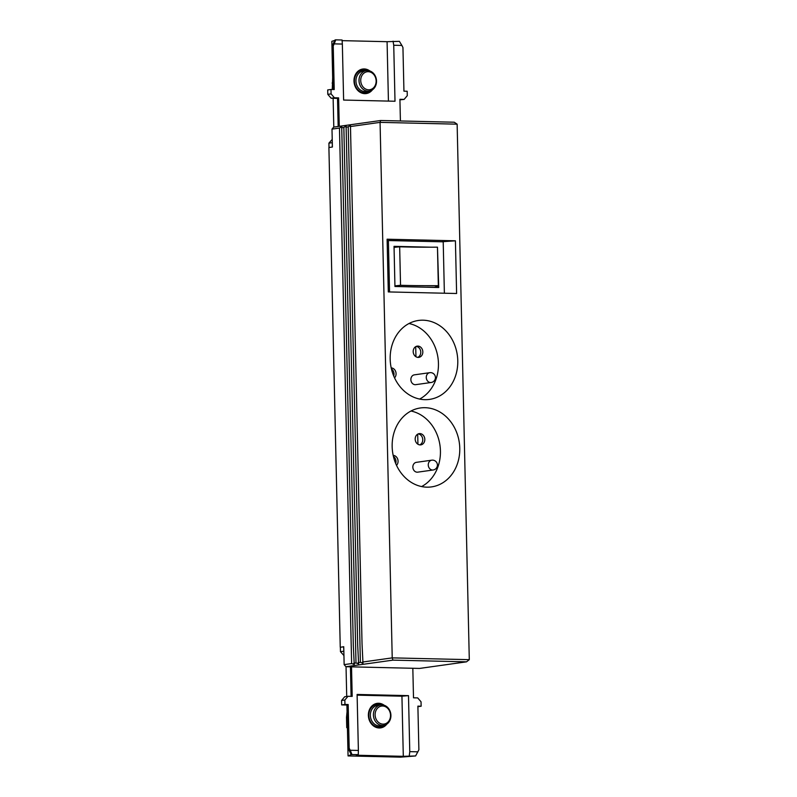 <?xml version="1.0" encoding="UTF-8"?>
<svg xmlns="http://www.w3.org/2000/svg" width="797" height="797" viewBox="0 0 797 797"><rect width="100%" height="100%" fill="white"/><g stroke="black" fill="none" stroke-linecap="round" stroke-linejoin="round"><path stroke-width="1.2" d="M394.933 285.894A72.278 5.31 -1.3 0 1 400.542 285.296L399.666 246.801A103.251 7.581 178.7 0 0 417.728 247.15A103.251 7.581 178.7 0 0 437.463 247.17L438.34 285.675A72.278 5.31 -1.3 0 1 437.055 286.472A72.278 5.31 -1.3 0 1 434.235 287.289L426.186 287.209M399.666 246.801A72.278 5.31 178.7 0 0 394.057 247.389M438.34 285.675A103.251 7.581 -1.3 0 1 418.594 285.645A103.251 7.581 -1.3 0 1 400.542 285.296M416.692 286.99L408.343 286.8M417.887 346.087A5.679 4.802 82 0 0 417.22 346.127A5.679 4.802 82 0 0 413.215 352.025A5.679 4.802 82 0 0 418.146 357.405A5.679 4.802 82 0 0 418.804 357.375A5.679 4.802 82 0 0 422.808 351.467A5.679 4.802 82 0 0 417.887 346.087M424.881 399.666A39.85 33.683 -98 0 1 390.321 361.888A39.85 33.683 -98 0 1 418.435 320.464A39.85 33.683 -98 0 1 423.077 320.195A39.85 33.683 -98 0 1 457.637 357.983A39.85 33.683 -98 0 1 429.513 399.397A39.85 33.683 -98 0 1 424.881 399.666M431.167 382.49A4.951 4.951 0 0 0 435.421 377.3A4.951 4.951 0 0 0 429.782 372.677A4.951 4.184 -98 0 0 426.285 377.828A4.951 4.184 -98 0 0 430.589 382.53A4.951 4.184 -98 0 0 431.167 382.49L415.755 384.652A4.951 4.184 -98 0 1 415.177 384.692A4.951 4.184 -98 0 1 410.883 379.99A4.951 4.184 -98 0 1 414.38 374.839L429.782 372.677A4.951 4.184 -98 0 1 430.36 372.647M419.87 433.588A5.679 4.802 82 0 0 419.212 433.628A5.679 4.802 82 0 0 415.207 439.526A5.679 4.802 82 0 0 420.129 444.905A5.679 4.802 82 0 0 420.786 444.875A5.679 4.802 82 0 0 424.791 438.968A5.679 4.802 82 0 0 419.87 433.588M426.863 487.166A39.85 33.683 -98 0 1 392.303 449.388A39.85 33.683 -98 0 1 420.427 407.964A39.85 33.683 -98 0 1 425.06 407.695A39.85 33.683 -98 0 1 459.63 445.483A39.85 33.683 -98 0 1 431.506 486.897A39.85 33.683 -98 0 1 426.863 487.166M433.15 469.991A4.951 4.951 0 0 0 437.404 464.8A4.951 4.951 0 0 0 431.775 460.178A4.951 4.184 -98 0 0 428.278 465.328A4.951 4.184 -98 0 0 432.572 470.031A4.951 4.184 -98 0 0 433.15 469.991L417.738 472.153A4.951 4.184 -98 0 1 417.16 472.193A4.951 4.184 -98 0 1 412.866 467.49A4.951 4.184 -98 0 1 416.363 462.34L431.775 460.178A4.951 4.184 -98 0 1 432.343 460.148M365.106 93.647A12.393 10.471 82 0 0 369.479 91.017A11.357 9.604 -98 0 1 365.634 92.601A11.357 9.604 -98 0 1 354.416 81.135A11.357 9.604 -98 0 1 362.476 70.116A11.357 9.604 -98 0 1 366.59 70.584M360.971 92.741A11.357 9.604 82 0 0 363.88 92.85L365.634 92.601M366.331 70.614L363.273 71.043A10.321 8.727 82 0 0 355.95 81.065A10.321 8.727 82 0 0 366.142 91.496L369.2 91.057A10.321 8.727 82 0 0 376.523 81.045A10.321 8.727 82 0 0 366.331 70.614A10.321 8.727 82 0 0 359.009 80.636A10.321 8.727 82 0 0 369.2 91.057M376.134 80.925A9.086 7.681 -98 0 1 368.632 89.802A9.086 7.681 -98 0 1 360.722 80.567A9.086 7.681 -98 0 1 368.214 71.69A9.086 7.681 -98 0 1 376.134 80.925M366.61 70.574A12.393 10.471 82 0 0 362.027 69.249A12.393 10.471 82 0 0 361.689 69.249M369.818 70.953A12.393 10.471 82 0 0 364.209 68.941A12.393 10.471 82 0 0 362.765 69.03A12.393 10.471 82 0 0 354.027 81.902A12.393 10.471 82 0 0 364.767 93.647A12.393 10.471 82 0 0 366.212 93.568A12.393 10.471 82 0 0 372.468 89.772M379.502 727.98A12.393 10.471 82 0 0 383.875 725.35A11.357 9.604 -98 0 1 380.03 726.934A11.357 9.604 -98 0 1 368.812 715.457A11.357 9.604 -98 0 1 376.871 704.438A11.357 9.604 -98 0 1 380.986 704.907M376.871 704.438L375.118 704.687A11.357 9.604 82 0 0 372.358 705.594M380.727 704.937L377.668 705.365A10.321 8.727 82 0 0 370.346 715.387A10.321 8.727 82 0 0 380.538 725.818L383.596 725.39A10.321 8.727 82 0 0 390.919 715.367A10.321 8.727 82 0 0 380.727 704.937A10.321 8.727 82 0 0 373.404 714.959A10.321 8.727 82 0 0 383.596 725.39M375.108 714.889A9.086 7.681 -98 0 1 382.61 706.012A9.086 7.681 -98 0 1 390.53 715.248A9.086 7.681 -98 0 1 383.028 724.134A9.086 7.681 -98 0 1 375.108 714.889M381.006 704.907A12.393 10.471 82 0 0 376.423 703.582A12.393 10.471 82 0 0 376.084 703.582M384.214 705.275A12.393 10.471 82 0 0 378.605 703.273A12.393 10.471 82 0 0 377.16 703.352A12.393 10.471 82 0 0 368.423 716.234A12.393 10.471 82 0 0 379.163 727.98A12.393 10.471 82 0 0 380.607 727.89A12.393 10.471 82 0 0 386.854 724.104M357.674 644.753L358.61 663.881L356 662.965L343.846 127.46L346.087 125.896L357.674 644.753M362.047 644.145L362.974 663.273L360.374 662.347L348.219 126.843L350.451 125.288L362.047 644.145M353.31 645.371L354.237 664.499L351.626 663.572L339.472 128.068L341.714 126.514L353.31 645.371M417.927 444.248L417.698 434.146M415.944 356.747L415.715 346.645M343.746 646.805L340.359 647.264L340.458 651.687L343.945 655.572M351.626 663.572L344.145 664.628L343.736 646.716L340.678 647.214M340.249 647.204L328.902 147.525L332.399 147.037L331.99 129.124L339.472 128.068M350.301 126.554L380.069 122.369L380.687 120.506L454.25 122.22L457.139 124.173L469.294 659.667L466.494 661.839L392.931 660.135L345.948 666.72L344.145 664.628M345.928 127.171L348.219 126.843M331.99 129.124L333.704 127.102L380.687 120.506M341.564 127.779L343.846 127.46M392.931 660.135L392.224 657.874L380.069 122.369L457.139 124.173M469.294 659.667L392.224 657.874L362.456 662.058M360.374 662.347L358.082 662.666M356 662.965L353.709 663.283M345.948 666.72L419.511 668.434L466.494 661.839M343.637 646.805L343.846 651.358M351.527 666.86L352.194 696.389L347.99 696.289L344.842 700.025L344.942 704.448L341.664 704.907L347.093 705.036M417.907 706.67L421.135 706.222L417.887 706.142L418.883 749.798L415.606 755.954L403.302 756.323L356.289 755.227L358.281 754.62L351.248 754.57L348.08 748.323L349.176 748.174L348.179 704.528L344.942 704.448M349.176 748.174L350.232 750.256L358.381 750.445L357.106 694.446L408.492 695.642L409.768 751.641L417.917 751.83M421.135 706.222L421.035 701.798L417.708 697.913L413.504 697.813L412.826 668.284M375.367 727.063A11.357 9.604 82 0 0 378.276 727.183L380.03 726.934M346.904 705.026L348.06 755.925L400.602 757.15L415.606 755.954M348.06 755.925L351.248 754.57M346.037 666.73L346.715 696.468M409.279 755.805L409.768 751.641M403.302 756.323L401.937 696.199L408.492 695.642M401.937 696.199L357.126 695.153M358.281 754.62L358.381 750.445M350.232 750.256L351.955 754.47M348.08 748.323L347.084 704.678L348.179 704.528M347.99 696.289L344.712 696.747L341.564 700.483L341.664 704.907M350.431 666.83L351.098 696.359M340.458 651.687L343.736 651.229M341.564 700.483L344.842 700.025M347.054 711.801L346.506 717.37L346.745 727.671L347.422 727.87M347.412 727.571L346.745 727.671M400.413 120.965L399.915 99.306L404.119 99.406L407.277 95.67L407.177 91.247L403.94 91.167L402.943 47.521L401.887 45.439L393.738 45.25L395.003 101.249L343.617 100.053L342.351 44.054L334.202 43.865L335.746 39.85L335.039 39.95L332.14 46.057L333.236 45.897L334.202 43.865M333.236 45.897L334.222 89.553L330.984 89.473L331.084 93.897L334.411 97.782L338.615 97.882L339.263 126.324M332.289 147.046L332.299 142.563M362.476 70.116L360.722 70.355A11.357 9.604 82 0 0 357.963 71.272M332.937 89.523L331.841 41.305L334.82 40.398M342.351 44.054L342.062 39.999L335.746 39.85M342.112 40.647L387.083 41.693L399.387 41.334L401.887 45.439M333.794 127.092L333.136 98.29M334.411 97.782L331.134 98.24L336.434 98.37L338.615 97.882M338.167 126.474L337.52 98.031M331.084 93.897L327.806 94.365L331.134 98.24M330.984 89.473L327.706 89.931L327.806 94.365M333.126 89.523L332.14 46.057M388.428 101.099L387.083 41.693M393.06 41.185L393.738 45.25M399.935 99.844L404.119 99.406M332.229 139.395L328.912 143.151L329.012 147.515M328.912 143.151L332.19 142.693M332.259 89.503L332.668 77.478M421.593 486.568A39.85 33.683 82 0 0 439.984 445.463A39.85 33.683 82 0 0 410.993 411.023M396.527 465.368A5.679 4.802 82 0 0 397.723 459.192A5.679 4.802 82 0 0 393.18 455.386M395.71 463.515A5.679 4.802 82 0 0 393.419 456.452M419.74 444.885A5.679 4.802 82 0 0 422.689 438.868A5.679 4.802 82 0 0 418.196 433.907M419.611 399.068A39.85 33.683 82 0 0 438.001 357.963A39.85 33.683 82 0 0 409.01 323.522M394.545 377.868A5.679 4.802 82 0 0 395.73 371.691A5.679 4.802 82 0 0 391.197 367.895M393.728 376.015A5.679 4.802 82 0 0 391.437 368.951M417.748 357.385A5.679 4.802 82 0 0 420.696 351.367A5.679 4.802 82 0 0 416.213 346.406M431.057 247.2L394.037 246.343L394.943 286.482L438.739 287.508L437.473 247.409M387.133 240.724L388.388 240.545L389.554 291.951M444.377 293.226L443.212 241.82L388.388 240.545M388.298 291.921L387.103 239.21L455.416 240.804L456.611 293.505L388.298 291.921M441.986 241.79L387.133 240.465M441.986 241.74L455.416 240.804M346.506 717.37L347.183 717.28M332.12 83.047L332.787 82.948"/></g></svg>
